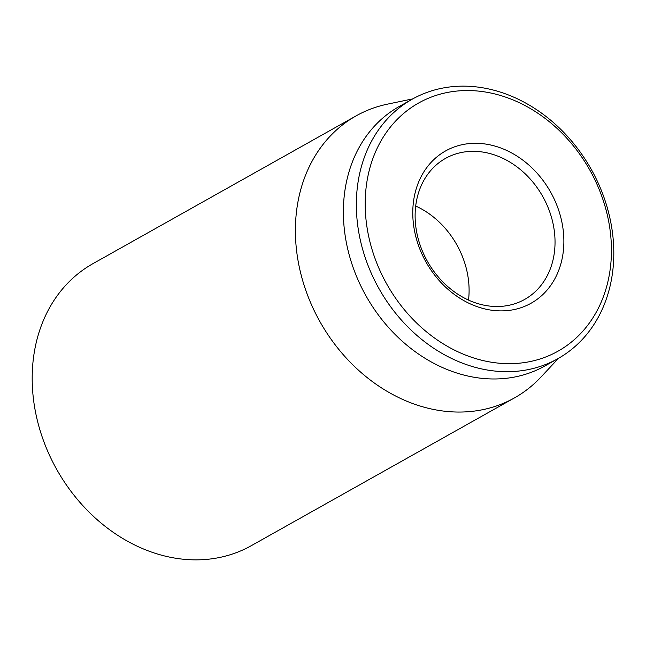 <?xml version="1.0" encoding="UTF-8"?>
<svg xmlns="http://www.w3.org/2000/svg" width="646" height="646" viewBox="0 0 646 646"><rect width="100%" height="100%" fill="white"/><g stroke="black" fill="none" stroke-linecap="round" stroke-linejoin="round"><path stroke-width="0.97" d="M356.132 115.86L92.919 263.673A161.718 132.309 60.7 0 0 37.185 419.763A161.718 132.309 60.7 0 0 251.294 545.684L514.507 397.871A161.718 132.309 -119.3 0 1 300.39 271.942A161.718 132.309 -119.3 0 1 356.132 115.86A161.718 132.309 -119.3 0 1 387.608 104.111L412.786 98.878M417.615 236.46A80.863 66.158 -119.3 0 1 445.482 158.415A80.863 66.158 -119.3 0 1 552.54 221.376A80.863 66.158 -119.3 0 1 524.673 299.421A80.863 66.158 -119.3 0 1 417.615 236.46M561.18 218.954A87.331 71.448 60.7 0 0 434.548 158.948A87.331 71.448 60.7 0 0 469.23 303.394A87.331 71.448 60.7 0 0 561.18 218.954M468.52 300.083A80.863 66.158 60.7 0 0 415.693 206.017M369.585 240.369A142.314 116.433 -119.3 0 1 519.432 102.762A142.314 116.433 -119.3 0 1 575.941 338.165A142.314 116.433 -119.3 0 1 369.585 240.369M360.944 242.791A148.782 121.731 60.7 0 0 557.926 358.643A148.782 121.731 60.7 0 0 609.21 215.045A148.782 121.731 60.7 0 0 412.221 99.193A148.782 121.731 60.7 0 0 360.944 242.791M412.221 99.193L399.252 106.477A148.782 121.731 60.7 0 0 365.967 295.811A148.782 121.731 60.7 0 0 544.958 365.935L557.926 358.643M558.491 358.328L540.912 377.111A161.718 132.309 -119.3 0 1 514.507 397.871"/></g></svg>
